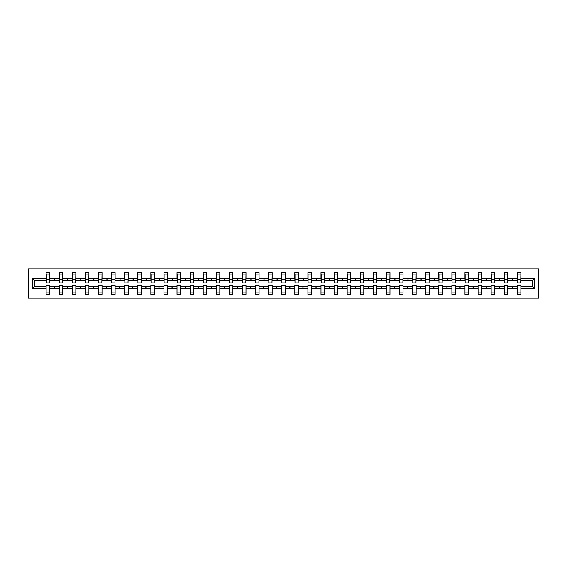 <?xml version="1.0" encoding="UTF-8"?>
<svg xmlns="http://www.w3.org/2000/svg" width="567" height="567" viewBox="0 0 567 567"><rect width="100%" height="100%" fill="white"/><g stroke="black" fill="none" stroke-linecap="round" stroke-linejoin="round"><path stroke-width="0.85" d="M28.35 298.185L538.65 298.185L538.65 268.815L28.35 268.815L28.35 298.185M534.709 288.787L532.526 286.604L532.526 280.396L534.709 278.213L534.709 288.787L520.86 288.787L520.86 285.343L517.338 285.343L517.338 286.604L507.777 286.604L507.777 285.343L504.247 285.343L504.247 286.604L494.686 286.604L494.686 285.343L491.164 285.343L491.164 286.604L481.596 286.604L481.596 285.343L478.073 285.343L478.073 286.604L468.505 286.604L468.505 285.343L464.983 285.343L464.983 286.604L455.414 286.604L455.414 285.343L451.892 285.343L451.892 286.604L442.331 286.604L442.331 285.343L438.808 285.343L438.808 286.604L429.24 286.604L429.24 285.343L425.718 285.343L425.718 286.604L416.15 286.604L416.15 285.343L412.627 285.343L412.627 286.604L403.059 286.604L403.059 285.343L399.537 285.343L399.537 286.604L389.976 286.604L389.976 285.343L386.446 285.343L386.446 286.604L376.885 286.604L376.885 285.343L373.362 285.343L373.362 286.604L363.794 286.604L363.794 285.343L360.272 285.343L360.272 286.604L350.704 286.604L350.704 285.343L347.181 285.343L347.181 286.604L337.62 286.604L337.62 285.343L334.091 285.343L334.091 286.604L324.53 286.604L324.53 285.343L321.007 285.343L321.007 286.604L311.439 286.604L311.439 285.343L307.916 285.343L307.916 286.604L298.348 286.604L298.348 285.343L294.826 285.343L294.826 286.604L285.265 286.604L285.265 285.343L281.735 285.343L281.735 286.604L272.174 286.604L272.174 285.343L268.652 285.343L268.652 286.604L259.084 286.604L259.084 285.343L255.561 285.343L255.561 286.604L245.993 286.604L245.993 285.343L242.47 285.343L242.47 286.604L232.909 286.604L232.909 285.343L229.38 285.343L229.38 286.604L219.819 286.604L219.819 285.343L216.296 285.343L216.296 286.604L206.728 286.604L206.728 285.343L203.206 285.343L203.206 286.604L193.638 286.604L193.638 285.343L190.115 285.343L190.115 286.604L180.554 286.604L180.554 285.343L177.024 285.343L177.024 286.604L167.463 286.604L167.463 285.343L163.941 285.343L163.941 286.604L154.373 286.604L154.373 285.343L150.85 285.343L150.85 286.604L141.282 286.604L141.282 285.343L137.76 285.343L137.76 286.604L128.192 286.604L128.192 285.343L124.669 285.343L124.669 286.604L115.108 286.604L115.108 285.343L111.586 285.343L111.586 286.604L102.017 286.604L102.017 285.343L98.495 285.343L98.495 286.604L88.927 286.604L88.927 285.343L85.404 285.343L85.404 286.604L75.836 286.604L75.836 285.343L72.314 285.343L72.314 286.604L62.753 286.604L62.753 285.343L59.223 285.343L59.223 286.604L49.662 286.604L49.662 294.408L46.14 294.408L46.14 286.604L34.474 286.604L32.291 288.787L32.291 278.213L34.474 280.396L34.474 286.604M520.86 288.787L520.86 294.408L517.338 294.408L517.338 286.604M532.526 280.396L520.86 280.396L520.86 272.592L517.338 272.592L517.338 278.213L507.777 278.213L507.607 281.657M517.508 281.657L517.338 278.213M517.338 288.787L507.777 288.787L507.777 294.408L504.247 294.408L504.247 286.604M507.777 278.213L507.777 272.592L504.247 272.592L504.247 278.213L494.686 278.213L494.516 281.657M504.417 281.657L504.247 278.213M504.247 288.787L494.686 288.787L494.686 294.408L491.164 294.408L491.164 286.604M494.686 278.213L494.686 272.592L491.164 272.592L491.164 278.213L481.596 278.213L481.426 281.657M491.327 281.657L491.164 278.213M491.164 288.787L481.596 288.787L481.596 294.408L478.073 294.408L478.073 286.604M481.596 278.213L481.596 272.592L478.073 272.592L478.073 278.213L468.505 278.213L468.342 281.657M478.236 281.657L478.073 278.213M478.073 288.787L468.505 288.787L468.505 294.408L464.983 294.408L464.983 286.604M468.505 278.213L468.505 272.592L464.983 272.592L464.983 278.213L455.414 278.213L455.251 281.657M465.153 281.657L464.983 278.213M464.983 288.787L455.414 288.787L455.414 294.408L451.892 294.408L451.892 286.604M455.414 278.213L455.414 272.592L451.892 272.592L451.892 278.213L442.331 278.213L442.161 281.657M452.062 281.657L451.892 278.213M451.892 288.787L442.331 288.787L442.331 294.408L438.808 294.408L438.808 286.604M442.331 278.213L442.331 272.592L438.808 272.592L438.808 278.213L429.24 278.213L429.07 281.657M438.971 281.657L438.808 278.213M438.808 288.787L429.24 288.787L429.24 294.408L425.718 294.408L425.718 286.604M429.24 278.213L429.24 272.592L425.718 272.592L425.718 278.213L416.15 278.213L415.987 281.657M425.881 281.657L425.718 278.213M425.718 288.787L416.15 288.787L416.15 294.408L412.627 294.408L412.627 286.604M416.15 278.213L416.15 272.592L412.627 272.592L412.627 278.213L403.059 278.213L402.896 281.657M412.797 281.657L412.627 278.213M412.627 288.787L403.059 288.787L403.059 294.408L399.537 294.408L399.537 286.604M403.059 278.213L403.059 272.592L399.537 272.592L399.537 278.213L389.976 278.213L389.805 281.657M399.707 281.657L399.537 278.213M399.537 288.787L389.976 288.787L389.976 294.408L386.446 294.408L386.446 286.604M389.976 278.213L389.976 272.592L386.446 272.592L386.446 278.213L376.885 278.213L376.715 281.657M386.616 281.657L386.446 278.213M386.446 288.787L376.885 288.787L376.885 294.408L373.362 294.408L373.362 286.604M376.885 278.213L376.885 272.592L373.362 272.592L373.362 278.213L363.794 278.213L363.624 281.657M373.525 281.657L373.362 278.213M373.362 288.787L363.794 288.787L363.794 294.408L360.272 294.408L360.272 286.604M363.794 278.213L363.794 272.592L360.272 272.592L360.272 278.213L350.704 278.213L350.541 281.657M360.442 281.657L360.272 278.213M360.272 288.787L350.704 288.787L350.704 294.408L347.181 294.408L347.181 286.604M350.704 278.213L350.704 272.592L347.181 272.592L347.181 278.213L337.62 278.213L337.45 281.657M347.351 281.657L347.181 278.213M347.181 288.787L337.62 288.787L337.62 294.408L334.091 294.408L334.091 286.604M337.62 278.213L337.62 272.592L334.091 272.592L334.091 278.213L324.53 278.213L324.359 281.657M334.261 281.657L334.091 278.213M334.091 288.787L324.53 288.787L324.53 294.408L321.007 294.408L321.007 286.604M324.53 278.213L324.53 272.592L321.007 272.592L321.007 278.213L311.439 278.213L311.269 281.657M321.17 281.657L321.007 278.213M321.007 288.787L311.439 288.787L311.439 294.408L307.916 294.408L307.916 286.604M311.439 278.213L311.439 272.592L307.916 272.592L307.916 278.213L298.348 278.213L298.185 281.657M308.087 281.657L307.916 278.213M307.916 288.787L298.348 288.787L298.348 294.408L294.826 294.408L294.826 286.604M298.348 278.213L298.348 272.592L294.826 272.592L294.826 278.213L285.265 278.213L285.095 281.657M294.996 281.657L294.826 278.213M294.826 288.787L285.265 288.787L285.265 294.408L281.735 294.408L281.735 286.604M285.265 278.213L285.265 272.592L281.735 272.592L281.735 278.213L272.174 278.213L272.004 281.657M281.905 281.657L281.735 278.213M281.735 288.787L272.174 288.787L272.174 294.408L268.652 294.408L268.652 286.604M272.174 278.213L272.174 272.592L268.652 272.592L268.652 278.213L259.084 278.213L258.913 281.657M268.815 281.657L268.652 278.213M268.652 288.787L259.084 288.787L259.084 294.408L255.561 294.408L255.561 286.604M259.084 278.213L259.084 272.592L255.561 272.592L255.561 278.213L245.993 278.213L245.83 281.657M255.731 281.657L255.561 278.213M255.561 288.787L245.993 288.787L245.993 294.408L242.47 294.408L242.47 286.604M245.993 278.213L245.993 272.592L242.47 272.592L242.47 278.213L232.909 278.213L232.739 281.657M242.641 281.657L242.47 278.213M242.47 288.787L232.909 288.787L232.909 294.408L229.38 294.408L229.38 286.604M232.909 278.213L232.909 272.592L229.38 272.592L229.38 278.213L219.819 278.213L219.649 281.657M229.55 281.657L229.38 278.213M229.38 288.787L219.819 288.787L219.819 294.408L216.296 294.408L216.296 286.604M219.819 278.213L219.819 272.592L216.296 272.592L216.296 278.213L206.728 278.213L206.558 281.657M216.459 281.657L216.296 278.213M216.296 288.787L206.728 288.787L206.728 294.408L203.206 294.408L203.206 286.604M206.728 278.213L206.728 272.592L203.206 272.592L203.206 278.213L193.638 278.213L193.475 281.657M203.376 281.657L203.206 278.213M203.206 288.787L193.638 288.787L193.638 294.408L190.115 294.408L190.115 286.604M193.638 278.213L193.638 272.592L190.115 272.592L190.115 278.213L180.554 278.213L180.384 281.657M190.285 281.657L190.115 278.213M190.115 288.787L180.554 288.787L180.554 294.408L177.024 294.408L177.024 286.604M180.554 278.213L180.554 272.592L177.024 272.592L177.024 278.213L167.463 278.213L167.293 281.657M177.195 281.657L177.024 278.213M177.024 288.787L167.463 288.787L167.463 294.408L163.941 294.408L163.941 286.604M167.463 278.213L167.463 272.592L163.941 272.592L163.941 278.213L154.373 278.213L154.203 281.657M164.104 281.657L163.941 278.213M163.941 288.787L154.373 288.787L154.373 294.408L150.85 294.408L150.85 286.604M154.373 278.213L154.373 272.592L150.85 272.592L150.85 278.213L141.282 278.213L141.119 281.657M151.013 281.657L150.85 278.213M150.85 288.787L141.282 288.787L141.282 294.408L137.76 294.408L137.76 286.604M141.282 278.213L141.282 272.592L137.76 272.592L137.76 278.213L128.192 278.213L128.029 281.657M137.93 281.657L137.76 278.213M137.76 288.787L128.192 288.787L128.192 294.408L124.669 294.408L124.669 286.604M128.192 278.213L128.192 272.592L124.669 272.592L124.669 278.213L115.108 278.213L114.938 281.657M124.839 281.657L124.669 278.213M124.669 288.787L115.108 288.787L115.108 294.408L111.586 294.408L111.586 286.604M115.108 278.213L115.108 272.592L111.586 272.592L111.586 278.213L102.017 278.213L101.847 281.657M111.749 281.657L111.586 278.213M111.586 288.787L102.017 288.787L102.017 294.408L98.495 294.408L98.495 286.604M102.017 278.213L102.017 272.592L98.495 272.592L98.495 278.213L88.927 278.213L88.764 281.657M98.658 281.657L98.495 278.213M98.495 288.787L88.927 288.787L88.927 294.408L85.404 294.408L85.404 286.604M88.927 278.213L88.927 272.592L85.404 272.592L85.404 278.213L75.836 278.213L75.673 281.657M85.574 281.657L85.404 278.213M85.404 288.787L75.836 288.787L75.836 294.408L72.314 294.408L72.314 286.604M75.836 278.213L75.836 272.592L72.314 272.592L72.314 278.213L62.753 278.213L62.583 281.657M72.484 281.657L72.314 278.213M72.314 288.787L62.753 288.787L62.753 294.408L59.223 294.408L59.223 286.604M62.753 278.213L62.753 272.592L59.223 272.592L59.223 278.213L49.662 278.213L49.662 272.592L46.14 272.592L46.14 278.213L32.291 278.213M59.393 281.657L59.223 278.213M49.662 286.604L49.662 285.343L46.14 285.343L46.14 286.604M46.303 281.657L46.14 278.213M520.86 280.396L520.697 281.657M507.777 288.787L507.777 286.604M494.686 288.787L494.686 286.604M481.596 288.787L481.596 286.604M468.505 288.787L468.505 286.604M455.414 288.787L455.414 286.604M442.331 288.787L442.331 286.604M429.24 288.787L429.24 286.604M416.15 288.787L416.15 286.604M403.059 288.787L403.059 286.604M389.976 288.787L389.976 286.604M376.885 288.787L376.885 286.604M363.794 288.787L363.794 286.604M350.704 288.787L350.704 286.604M337.62 288.787L337.62 286.604M324.53 288.787L324.53 286.604M311.439 288.787L311.439 286.604M298.348 288.787L298.348 286.604M285.265 288.787L285.265 286.604M272.174 288.787L272.174 286.604M259.084 288.787L259.084 286.604M245.993 288.787L245.993 286.604M232.909 288.787L232.909 286.604M219.819 288.787L219.819 286.604M206.728 288.787L206.728 286.604M193.638 288.787L193.638 286.604M180.554 288.787L180.554 286.604M167.463 288.787L167.463 286.604M154.373 288.787L154.373 286.604M141.282 288.787L141.282 286.604M128.192 288.787L128.192 286.604M115.108 288.787L115.108 286.604M102.017 288.787L102.017 286.604M88.927 288.787L88.927 286.604M75.836 288.787L75.836 286.604M62.753 288.787L62.753 286.604M534.709 278.213L520.86 278.213M59.223 288.787L49.662 288.787M46.14 288.787L32.291 288.787M512.044 280.396L513.071 280.396L512.766 279.559L512.044 280.396L507.777 280.396M517.338 280.396L513.071 280.396M512.044 286.604L512.348 287.441L513.071 286.604M498.953 280.396L499.981 280.396L499.676 279.559L498.953 280.396L494.686 280.396M504.247 280.396L499.981 280.396M498.953 286.604L499.258 287.441L499.981 286.604M485.862 280.396L486.89 280.396L486.585 279.559L485.862 280.396L481.596 280.396M491.164 280.396L486.89 280.396M485.862 286.604L486.167 287.441L486.89 286.604M472.772 280.396L473.806 280.396L473.502 279.559L472.772 280.396L468.505 280.396M478.073 280.396L473.806 280.396M472.772 286.604L473.076 287.441L473.806 286.604M459.688 280.396L460.716 280.396L460.411 279.559L459.688 280.396L455.414 280.396M464.983 280.396L460.716 280.396M459.688 286.604L459.993 287.441L460.716 286.604M446.598 280.396L447.625 280.396L447.32 279.559L446.598 280.396L442.331 280.396M451.892 280.396L447.625 280.396M446.598 286.604L446.902 287.441L447.625 286.604M433.507 280.396L434.535 280.396L434.23 279.559L433.507 280.396L429.24 280.396M438.808 280.396L434.535 280.396M433.507 286.604L433.812 287.441L434.535 286.604M420.416 280.396L421.451 280.396L421.146 279.559L420.416 280.396L416.15 280.396M425.718 280.396L421.451 280.396M420.416 286.604L420.721 287.441L421.451 286.604M407.333 280.396L408.36 280.396L408.056 279.559L407.333 280.396L403.059 280.396M412.627 280.396L408.36 280.396M407.333 286.604L407.638 287.441L408.36 286.604M394.242 280.396L395.27 280.396L394.965 279.559L394.242 280.396L389.976 280.396M399.537 280.396L395.27 280.396M394.242 286.604L394.547 287.441L395.27 286.604M381.152 280.396L382.179 280.396L381.874 279.559L381.152 280.396L376.885 280.396M386.446 280.396L382.179 280.396M381.152 286.604L381.456 287.441L382.179 286.604M368.061 280.396L369.096 280.396L368.791 279.559L368.061 280.396L363.794 280.396M373.362 280.396L369.096 280.396M368.061 286.604L368.366 287.441L369.096 286.604M354.977 280.396L356.005 280.396L355.7 279.559L354.977 280.396L350.704 280.396M360.272 280.396L356.005 280.396M354.977 286.604L355.282 287.441L356.005 286.604M341.887 280.396L342.915 280.396L342.61 279.559L341.887 280.396L337.62 280.396M347.181 280.396L342.915 280.396M341.887 286.604L342.192 287.441L342.915 286.604M328.796 280.396L329.824 280.396L329.519 279.559L328.796 280.396L324.53 280.396M334.091 280.396L329.824 280.396M328.796 286.604L329.101 287.441L329.824 286.604M315.706 280.396L316.74 280.396L316.429 279.559L315.706 280.396L311.439 280.396M321.007 280.396L316.74 280.396M315.706 286.604L316.01 287.441L316.74 286.604M302.615 280.396L303.65 280.396L303.345 279.559L302.615 280.396L298.348 280.396M307.916 280.396L303.65 280.396M302.615 286.604L302.927 287.441L303.65 286.604M289.531 280.396L290.559 280.396L290.254 279.559L289.531 280.396L285.265 280.396M294.826 280.396L290.559 280.396M289.531 286.604L289.836 287.441L290.559 286.604M276.441 280.396L277.469 280.396L277.164 279.559L276.441 280.396L272.174 280.396M281.735 280.396L277.469 280.396M276.441 286.604L276.746 287.441L277.469 286.604M263.35 280.396L264.385 280.396L264.073 279.559L263.35 280.396L259.084 280.396M268.652 280.396L264.385 280.396M263.35 286.604L263.655 287.441L264.385 286.604M250.26 280.396L251.294 280.396L250.99 279.559L250.26 280.396L245.993 280.396M255.561 280.396L251.294 280.396M250.26 286.604L250.571 287.441L251.294 286.604M237.176 280.396L238.204 280.396L237.899 279.559L237.176 280.396L232.909 280.396M242.47 280.396L238.204 280.396M237.176 286.604L237.481 287.441L238.204 286.604M224.085 280.396L225.113 280.396L224.808 279.559L224.085 280.396L219.819 280.396M229.38 280.396L225.113 280.396M224.085 286.604L224.39 287.441L225.113 286.604M210.995 280.396L212.023 280.396L211.718 279.559L210.995 280.396L206.728 280.396M216.296 280.396L212.023 280.396M210.995 286.604L211.3 287.441L212.023 286.604M197.904 280.396L198.939 280.396L198.634 279.559L197.904 280.396L193.638 280.396M203.206 280.396L198.939 280.396M197.904 286.604L198.209 287.441L198.939 286.604M184.821 280.396L185.848 280.396L185.544 279.559L184.821 280.396L180.554 280.396M190.115 280.396L185.848 280.396M184.821 286.604L185.125 287.441L185.848 286.604M171.73 280.396L172.758 280.396L172.453 279.559L171.73 280.396L167.463 280.396M177.024 280.396L172.758 280.396M171.73 286.604L172.035 287.441L172.758 286.604M158.64 280.396L159.667 280.396L159.362 279.559L158.64 280.396L154.373 280.396M163.941 280.396L159.667 280.396M158.64 286.604L158.944 287.441L159.667 286.604M145.549 280.396L146.584 280.396L146.279 279.559L145.549 280.396L141.282 280.396M150.85 280.396L146.584 280.396M145.549 286.604L145.854 287.441L146.584 286.604M132.465 280.396L133.493 280.396L133.188 279.559L132.465 280.396L128.192 280.396M137.76 280.396L133.493 280.396M132.465 286.604L132.77 287.441L133.493 286.604M119.375 280.396L120.402 280.396L120.098 279.559L119.375 280.396L115.108 280.396M124.669 280.396L120.402 280.396M119.375 286.604L119.68 287.441L120.402 286.604M106.284 280.396L107.312 280.396L107.007 279.559L106.284 280.396L102.017 280.396M111.586 280.396L107.312 280.396M106.284 286.604L106.589 287.441L107.312 286.604M93.194 280.396L94.228 280.396L93.924 279.559L93.194 280.396L88.927 280.396M98.495 280.396L94.228 280.396M93.194 286.604L93.498 287.441L94.228 286.604M80.11 280.396L81.138 280.396L80.833 279.559L80.11 280.396L75.836 280.396M85.404 280.396L81.138 280.396M80.11 286.604L80.415 287.441L81.138 286.604M67.019 280.396L68.047 280.396L67.742 279.559L67.019 280.396L62.753 280.396M72.314 280.396L68.047 280.396M67.019 286.604L67.324 287.441L68.047 286.604M53.929 280.396L54.956 280.396L54.652 279.559L53.929 280.396L49.662 280.396L49.662 278.213M59.223 280.396L54.956 280.396M53.929 286.604L54.234 287.441L54.956 286.604M49.662 280.396L49.492 281.657M46.14 280.396L34.474 280.396M532.526 286.604L520.86 286.604M46.303 279.602L46.303 274.059L49.662 274.059L49.492 282.954L46.303 282.954L46.303 279.602L49.492 279.602M46.14 292.941L49.662 292.941M59.393 279.602L59.393 274.059L62.753 274.059L62.583 282.954L59.393 282.954L59.393 279.602L62.583 279.602M59.223 292.941L62.753 292.941M72.484 279.602L72.484 274.059L75.836 274.059L75.673 282.954L72.484 282.954L72.484 279.602L75.673 279.602M72.314 292.941L75.836 292.941M85.574 279.602L85.574 274.059L88.927 274.059L88.764 282.954L85.574 282.954L85.574 279.602L88.764 279.602M85.404 292.941L88.927 292.941M98.658 279.602L98.658 274.059L102.017 274.059L101.847 282.954L98.658 282.954L98.658 279.602L101.847 279.602M98.495 292.941L102.017 292.941M111.749 279.602L111.749 274.059L115.108 274.059L114.938 282.954L111.749 282.954L111.749 279.602L114.938 279.602M111.586 292.941L115.108 292.941M124.839 279.602L124.839 274.059L128.192 274.059L128.029 282.954L124.839 282.954L124.839 279.602L128.029 279.602M124.669 292.941L128.192 292.941M137.93 279.602L137.93 274.059L141.282 274.059L141.119 282.954L137.93 282.954L137.93 279.602L141.119 279.602M137.76 292.941L141.282 292.941M151.013 279.602L151.013 274.059L154.373 274.059L154.203 282.954L151.013 282.954L151.013 279.602L154.203 279.602M150.85 292.941L154.373 292.941M164.104 279.602L164.104 274.059L167.463 274.059L167.293 282.954L164.104 282.954L164.104 279.602L167.293 279.602M163.941 292.941L167.463 292.941M177.195 279.602L177.195 274.059L180.554 274.059L180.384 282.954L177.195 282.954L177.195 279.602L180.384 279.602M177.024 292.941L180.554 292.941M190.285 279.602L190.285 274.059L193.638 274.059L193.475 282.954L190.285 282.954L190.285 279.602L193.475 279.602M190.115 292.941L193.638 292.941M203.376 279.602L203.376 274.059L206.728 274.059L206.558 282.954L203.376 282.954L203.376 279.602L206.558 279.602M203.206 292.941L206.728 292.941M216.459 279.602L216.459 274.059L219.819 274.059L219.649 282.954L216.459 282.954L216.459 279.602L219.649 279.602M216.296 292.941L219.819 292.941M229.55 279.602L229.55 274.059L232.909 274.059L232.739 282.954L229.55 282.954L229.55 279.602L232.739 279.602M229.38 292.941L232.909 292.941M242.641 279.602L242.641 274.059L245.993 274.059L245.83 282.954L242.641 282.954L242.641 279.602L245.83 279.602M242.47 292.941L245.993 292.941M255.731 279.602L255.731 274.059L259.084 274.059L258.913 282.954L255.731 282.954L255.731 279.602L258.913 279.602M255.561 292.941L259.084 292.941M268.815 279.602L268.815 274.059L272.174 274.059L272.004 282.954L268.815 282.954L268.815 279.602L272.004 279.602M268.652 292.941L272.174 292.941M281.905 279.602L281.905 274.059L285.265 274.059L285.095 282.954L281.905 282.954L281.905 279.602L285.095 279.602M281.735 292.941L285.265 292.941M294.996 279.602L294.996 274.059L298.348 274.059L298.185 282.954L294.996 282.954L294.996 279.602L298.185 279.602M294.826 292.941L298.348 292.941M308.087 279.602L308.087 274.059L311.439 274.059L311.269 282.954L308.087 282.954L308.087 279.602L311.269 279.602M307.916 292.941L311.439 292.941M321.17 279.602L321.17 274.059L324.53 274.059L324.359 282.954L321.17 282.954L321.17 279.602L324.359 279.602M321.007 292.941L324.53 292.941M334.261 279.602L334.261 274.059L337.62 274.059L337.45 282.954L334.261 282.954L334.261 279.602L337.45 279.602M334.091 292.941L337.62 292.941M347.351 279.602L347.351 274.059L350.704 274.059L350.541 282.954L347.351 282.954L347.351 279.602L350.541 279.602M347.181 292.941L350.704 292.941M360.442 279.602L360.442 274.059L363.794 274.059L363.624 282.954L360.442 282.954L360.442 279.602L363.624 279.602M360.272 292.941L363.794 292.941M373.525 279.602L373.525 274.059L376.885 274.059L376.715 282.954L373.525 282.954L373.525 279.602L376.715 279.602M373.362 292.941L376.885 292.941M386.616 279.602L386.616 274.059L389.976 274.059L389.805 282.954L386.616 282.954L386.616 279.602L389.805 279.602M386.446 292.941L389.976 292.941M399.707 279.602L399.707 274.059L403.059 274.059L402.896 282.954L399.707 282.954L399.707 279.602L402.896 279.602M399.537 292.941L403.059 292.941M412.797 279.602L412.797 274.059L416.15 274.059L415.987 282.954L412.797 282.954L412.797 279.602L415.987 279.602M412.627 292.941L416.15 292.941M425.881 279.602L425.881 274.059L429.24 274.059L429.07 282.954L425.881 282.954L425.881 279.602L429.07 279.602M425.718 292.941L429.24 292.941M438.971 279.602L438.971 274.059L442.331 274.059L442.161 282.954L438.971 282.954L438.971 279.602L442.161 279.602M438.808 292.941L442.331 292.941M452.062 279.602L452.062 274.059L455.414 274.059L455.251 282.954L452.062 282.954L452.062 279.602L455.251 279.602M451.892 292.941L455.414 292.941M465.153 279.602L465.153 274.059L468.505 274.059L468.342 282.954L465.153 282.954L465.153 279.602L468.342 279.602M464.983 292.941L468.505 292.941M478.236 279.602L478.236 274.059L481.596 274.059L481.426 282.954L478.236 282.954L478.236 279.602L481.426 279.602M478.073 292.941L481.596 292.941M491.327 279.602L491.327 274.059L494.686 274.059L494.516 282.954L491.327 282.954L491.327 279.602L494.516 279.602M491.164 292.941L494.686 292.941M504.417 279.602L504.417 274.059L507.777 274.059L507.607 282.954L504.417 282.954L504.417 279.602L507.607 279.602M504.247 292.941L507.777 292.941M517.508 279.602L517.508 274.059L520.86 274.059L520.697 282.954L517.508 282.954L517.508 279.602L520.697 279.602M517.338 292.941L520.86 292.941M46.303 279.092L49.492 279.092M59.393 279.092L62.583 279.092M72.484 279.092L75.673 279.092M85.574 279.092L88.764 279.092M98.658 279.092L101.847 279.092M111.749 279.092L114.938 279.092M124.839 279.092L128.029 279.092M137.93 279.092L141.119 279.092M151.013 279.092L154.203 279.092M164.104 279.092L167.293 279.092M177.195 279.092L180.384 279.092M190.285 279.092L193.475 279.092M203.376 279.092L206.558 279.092M216.459 279.092L219.649 279.092M229.55 279.092L232.739 279.092M242.641 279.092L245.83 279.092M255.731 279.092L258.913 279.092M268.815 279.092L272.004 279.092M281.905 279.092L285.095 279.092M294.996 279.092L298.185 279.092M308.087 279.092L311.269 279.092M321.17 279.092L324.359 279.092M334.261 279.092L337.45 279.092M347.351 279.092L350.541 279.092M360.442 279.092L363.624 279.092M373.525 279.092L376.715 279.092M386.616 279.092L389.805 279.092M399.707 279.092L402.896 279.092M412.797 279.092L415.987 279.092M425.881 279.092L429.07 279.092M438.971 279.092L442.161 279.092M452.062 279.092L455.251 279.092M465.153 279.092L468.342 279.092M478.236 279.092L481.426 279.092M491.327 279.092L494.516 279.092M504.417 279.092L507.607 279.092M517.508 279.092L520.697 279.092M46.303 278.971L49.492 278.971M59.393 278.971L62.583 278.971M72.484 278.971L75.673 278.971M85.574 278.971L88.764 278.971M98.658 278.971L101.847 278.971M111.749 278.971L114.938 278.971M124.839 278.971L128.029 278.971M137.93 278.971L141.119 278.971M151.013 278.971L154.203 278.971M164.104 278.971L167.293 278.971M177.195 278.971L180.384 278.971M190.285 278.971L193.475 278.971M203.376 278.971L206.558 278.971M216.459 278.971L219.649 278.971M229.55 278.971L232.739 278.971M242.641 278.971L245.83 278.971M255.731 278.971L258.913 278.971M268.815 278.971L272.004 278.971M281.905 278.971L285.095 278.971M294.996 278.971L298.185 278.971M308.087 278.971L311.269 278.971M321.17 278.971L324.359 278.971M334.261 278.971L337.45 278.971M347.351 278.971L350.541 278.971M360.442 278.971L363.624 278.971M373.525 278.971L376.715 278.971M386.616 278.971L389.805 278.971M399.707 278.971L402.896 278.971M412.797 278.971L415.987 278.971M425.881 278.971L429.07 278.971M438.971 278.971L442.161 278.971M452.062 278.971L455.251 278.971M465.153 278.971L468.342 278.971M478.236 278.971L481.426 278.971M491.327 278.971L494.516 278.971M504.417 278.971L507.607 278.971M517.508 278.971L520.697 278.971"/></g></svg>

